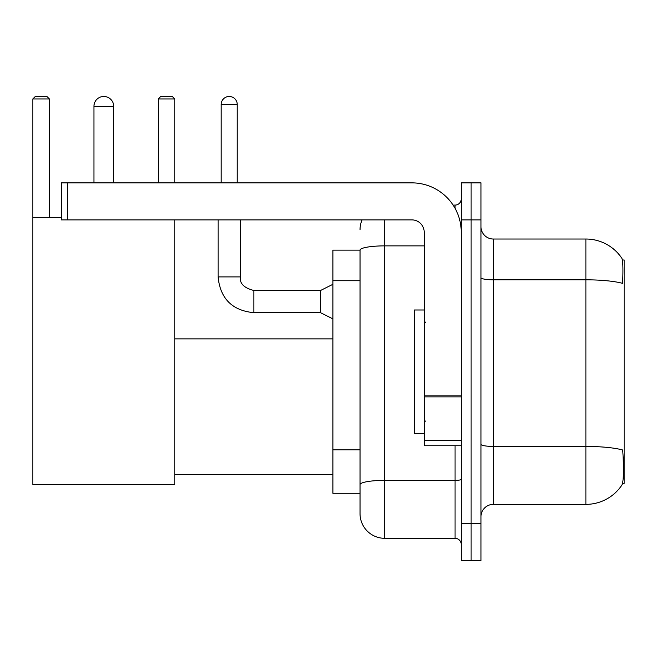 <?xml version="1.0" encoding="UTF-8"?>
<svg xmlns="http://www.w3.org/2000/svg" width="657" height="657" viewBox="0 0 657 657"><rect width="100%" height="100%" fill="white"/><g stroke="black" fill="none" stroke-linecap="round" stroke-linejoin="round"><path stroke-width="0.99" d="M622.549 483.388L624.15 483.388L624.15 260L622.401 260M360.036 250.128L332.885 250.128L332.885 493.267L360.036 493.267L360.036 513.626L360.036 250.128M493.325 504.371L585.888 504.371A43.198 43.198 0 0 0 622.007 484.874L621.76 485.244L622.007 484.874C623.485 481.4 623.83 471.439 623.025 455.005L622.705 450.012A43.198 7.498 180 0 0 585.888 446.432L585.888 239.025A43.198 43.198 0 0 1 621.76 258.152L621.76 258.152A43.198 43.198 0 0 0 585.888 239.025L493.325 239.025A12.343 12.343 0 0 1 480.981 226.681A12.343 12.343 0 0 0 493.325 239.025L493.325 504.371A12.343 12.343 0 0 0 480.981 516.714M471.11 523.506L471.11 560.528L480.981 560.528L480.981 523.506L471.11 523.506L471.11 560.528L461.239 560.528L461.239 523.506L471.11 523.506L471.11 219.89L471.11 523.506M461.239 523.506L461.239 182.868L471.11 182.868L471.11 219.89L471.11 182.868L480.981 182.868L480.981 523.506M480.981 277.673A12.343 2.143 0 0 0 493.325 279.816L585.888 279.816A43.198 7.498 180 0 1 622.614 283.372C623.206 269.148 622.967 260.821 621.908 258.373A43.198 43.198 0 0 0 585.888 239.025A43.198 43.198 0 0 1 621.908 258.373M384.715 219.89L384.715 538.313L455.063 538.313L455.063 445.75M453.1 205.083L455.063 205.083A6.168 6.168 0 0 0 461.239 198.907M360.036 500.051L360.036 488.948M461.239 544.481A6.168 6.168 0 0 0 455.063 538.313M360.036 229.761A24.687 24.687 0 0 1 362.097 219.89M384.715 538.313A24.687 24.687 0 0 1 360.036 513.626M424.208 309.989L414.337 309.989L414.337 433.406L424.208 433.406M93.943 106.344A9.871 9.871 0 0 1 103.814 96.472A9.871 9.871 0 0 1 113.686 106.344L93.943 106.344L93.943 182.868M113.686 182.868L113.686 106.344M174.778 219.89L174.778 484.505L32.85 484.505L32.85 98.944L35.322 96.472L46.918 96.472L49.39 98.944L32.85 98.944M49.39 217.426L49.39 98.944M32.85 217.426L61.364 217.426M174.778 98.944L158.247 98.944L160.71 96.472L172.315 96.472L174.778 98.944L174.778 182.868M158.247 98.944L158.247 182.868M461.239 445.75L424.208 445.75L424.208 395.843L461.239 395.843M461.239 232.233A49.365 49.365 0 0 0 411.873 182.868L67.531 182.868L67.531 219.89L411.873 219.89A12.343 12.343 0 0 1 424.208 232.233L424.208 395.843M67.531 219.89L61.364 219.89L61.364 182.868L67.531 182.868M221.187 182.868L221.187 104.496A8.024 8.024 0 0 1 229.211 96.472A8.024 8.024 0 0 1 237.234 104.496L237.234 182.868M332.885 318.875L320.542 312.699L320.542 290.484L332.885 284.317M218.099 219.89L218.099 276.909L240.314 276.909L240.314 219.89M360.036 280.728L332.885 280.728M360.036 449.807L332.885 449.807M585.888 504.371L585.888 446.432L493.325 446.432A12.343 2.143 0 0 1 480.981 444.288M480.981 219.89L461.239 219.89M461.239 479.298A6.168 1.068 0 0 1 455.063 480.374L384.715 480.374A24.687 4.287 180 0 0 360.036 484.661M360.036 250.161A24.687 4.287 180 0 1 384.715 245.874L424.208 245.874M455.063 208.335L455.063 205.083M461.239 396.91L424.208 396.91M424.208 440.65L461.239 440.65M320.542 312.699L253.889 312.699C232.176 310.556 220.251 298.623 218.099 276.909C220.251 298.623 232.176 310.556 253.889 312.699C232.176 310.556 220.251 298.623 218.099 276.909C220.251 298.623 232.176 310.556 253.889 312.699C232.176 310.556 220.251 298.623 218.099 276.909C220.251 298.623 232.176 310.556 253.889 312.699C232.176 310.556 220.251 298.623 218.099 276.909C220.251 298.623 232.176 310.556 253.889 312.699C232.176 310.556 220.251 298.623 218.099 276.909C220.251 298.623 232.176 310.556 253.889 312.699C232.176 310.556 220.251 298.623 218.099 276.909C220.251 298.623 232.176 310.556 253.889 312.699C232.176 310.556 220.251 298.623 218.099 276.909C220.251 298.623 232.176 310.556 253.889 312.699C232.176 310.556 220.251 298.623 218.099 276.909C220.251 298.623 232.176 310.556 253.889 312.699L253.889 290.509M221.187 104.496L237.234 104.496M425.449 322.332L424.208 321.092M425.449 421.063L424.208 422.295M174.778 474.625L332.885 474.625M174.778 338.864L332.885 338.864M240.314 276.909C239.567 283.495 244.092 288.021 253.889 290.484C244.092 288.021 239.567 283.495 240.314 276.909C239.567 283.495 244.092 288.021 253.889 290.484C244.092 288.021 239.567 283.495 240.314 276.909C239.567 283.495 244.092 288.021 253.889 290.484C244.092 288.021 239.567 283.495 240.314 276.909C239.567 283.495 244.092 288.021 253.889 290.484C244.092 288.021 239.567 283.495 240.314 276.909C239.567 283.495 244.092 288.021 253.889 290.484C244.092 288.021 239.567 283.495 240.314 276.909C239.567 283.495 244.092 288.021 253.889 290.484C244.092 288.021 239.567 283.495 240.314 276.909C239.567 283.495 244.092 288.021 253.889 290.484C244.092 288.021 239.567 283.495 240.314 276.909C239.567 283.495 244.092 288.021 253.889 290.484C244.092 288.021 239.567 283.495 240.314 276.909C239.567 283.495 244.092 288.021 253.889 290.484L320.542 290.484M218.099 276.909C220.251 298.623 232.176 310.556 253.889 312.699"/></g></svg>
